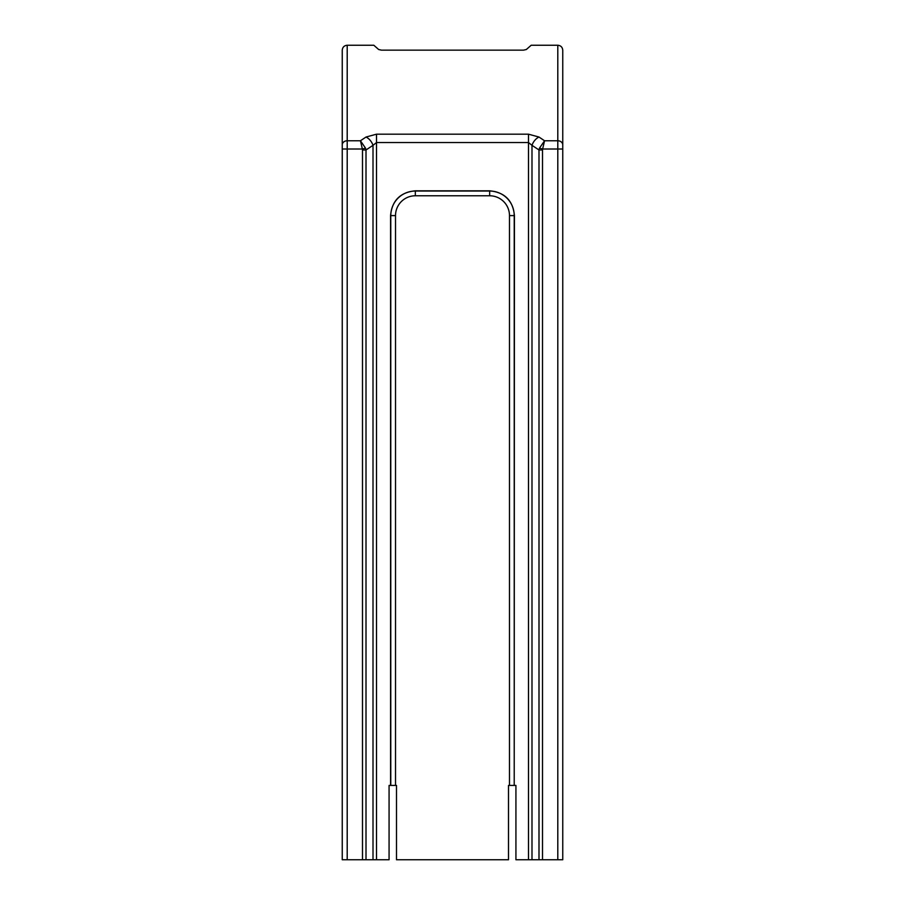 <?xml version="1.0" encoding="UTF-8"?>
<svg xmlns="http://www.w3.org/2000/svg" width="905" height="905" viewBox="0 0 905 905"><rect width="100%" height="100%" fill="white"/><g stroke="black" fill="none" stroke-linecap="round" stroke-linejoin="round"><path stroke-width="1.36" d="M514.436 785.427L515.929 785.427L515.929 859.75L562.752 859.75L562.752 50.205C562.457 47.196 560.806 45.544 557.797 45.25L531.178 45.25L526.325 49.515L523.52 50.148L381.446 50.148L378.675 49.515L373.822 45.25L347.203 45.25C344.194 45.544 342.543 47.196 342.248 50.205L342.248 859.75L389.071 859.75L389.071 785.427L390.779 785.427L390.779 215.594A24.559 24.559 0 0 1 415.338 191.034L489.662 191.034A24.559 24.559 0 0 1 514.221 215.594L514.221 785.427L514.436 215.594C512.965 200.548 504.707 192.29 489.662 190.819L415.338 190.819C400.281 192.29 392.023 200.548 390.564 215.594L390.564 785.427M365.541 148.182L360.439 140.773L362.373 149.008L365.541 148.182L366.005 149.981L366.005 859.75M528.486 859.75L528.486 134.178L376.514 134.178L366.005 137.04A9.91 6.369 56.9 0 1 373.007 145.343L376.514 142.538L376.514 859.75M366.005 137.04L360.439 140.773L347.203 140.773A4.955 4.118 180 0 0 342.248 144.891M528.486 134.178L538.995 137.04A9.91 6.369 123.1 0 0 531.993 145.343A872.85 617.199 90 0 1 538.995 149.981L539.459 148.182L542.627 149.008L544.561 140.773L538.995 137.04M376.514 134.178L376.514 142.538L528.486 142.538L531.993 145.343L531.993 859.75M562.752 149.008L557.797 149.008L557.797 140.773L544.561 140.773L539.459 148.182M508.497 859.75L508.497 785.427L508.497 859.75L396.503 859.75L396.503 785.427L396.503 859.75M396.503 785.427L395.519 785.427L395.519 215.594A19.82 19.82 0 0 1 415.338 195.774L489.662 195.774A19.82 19.82 0 0 1 509.481 215.594L509.481 785.427L508.497 785.427M395.519 785.427L390.779 785.427M514.221 785.427L509.481 785.427M373.007 859.75L373.007 145.343A874.354 618.262 -90 0 0 366.005 149.981L362.498 149.981L362.498 859.75M347.203 45.25L347.203 149.008L362.373 149.008L362.498 149.981M342.248 149.008L347.203 149.008L347.203 859.75M562.752 144.891A4.955 4.118 0 0 0 557.797 140.773L557.797 45.25M523.52 50.148L381.48 50.148M557.797 859.75L557.797 149.008L542.627 149.008L542.502 149.981L542.502 859.75M542.502 149.981L538.995 149.981L538.995 859.75M395.519 215.594L390.779 215.594M415.338 191.034L415.338 195.774M489.662 195.774L489.662 191.034M514.221 215.594L509.481 215.594"/></g></svg>
